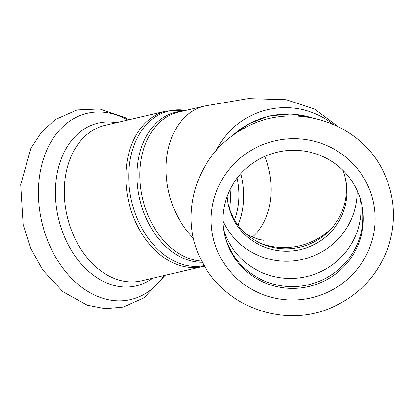 <?xml version="1.0" encoding="UTF-8"?>
<svg xmlns="http://www.w3.org/2000/svg" width="414" height="414" viewBox="0 0 414 414"><rect width="100%" height="100%" fill="white"/><g stroke="black" fill="none" stroke-linecap="round" stroke-linejoin="round"><path stroke-width="0.62" d="M222.929 221.035A70.261 68.988 167.2 0 0 302.241 259.474A70.261 68.988 167.2 0 0 357.132 190.518M227.079 196.438A60.04 58.954 167.2 0 0 228.399 205.52A60.04 58.954 167.2 0 0 300.015 249.694A60.04 58.954 167.2 0 0 345.488 178.895A60.04 58.954 167.2 0 0 342.756 170.138M228.14 204.335A60.04 58.954 167.2 0 0 299.477 247.334A60.04 58.954 167.2 0 0 345.209 177.715M238.034 225.118A66.426 47.895 76.8 0 0 240.844 173.663M234.505 219.839A60.04 43.289 76.8 0 0 237.155 178.092M229.434 208.759A60.04 43.289 76.8 0 0 229.998 189.617M224.409 234.039A70.261 68.988 167.2 0 0 308.011 284.848A70.261 68.988 167.2 0 0 361.422 202.886M357.21 190.688A70.261 68.988 167.2 0 0 271.041 153.972A70.261 68.988 167.2 0 0 224.605 234.924A70.261 68.988 167.2 0 0 308.409 286.617A70.261 68.988 167.2 0 0 361.629 203.771A70.261 68.988 167.2 0 0 357.21 190.688M216.289 150.422A76.01 74.634 -12.8 0 1 332.582 123.977M311.426 117.659A79.84 78.396 167.2 0 0 232.637 135.575M332.551 227.193A66.426 65.226 -12.8 0 1 311.768 241.724A66.426 65.226 -12.8 0 1 260.949 243.473M367.989 185.865A82.075 80.59 167.2 0 0 226.712 172.529A82.075 80.59 167.2 0 0 284.641 299.643A82.075 80.59 167.2 0 0 367.989 185.865M223.663 229.915A70.261 68.988 167.2 0 0 306.153 276.681A70.261 68.988 167.2 0 0 360.309 198.844M182.502 111.18A76.549 55.186 76.8 0 0 137.841 189.022A76.549 55.186 76.8 0 0 202.467 262.264M201.861 261.094A76.01 54.798 -103.2 0 1 141.055 190.844A76.01 54.798 -103.2 0 1 178.615 112.09L204.811 105.963A76.01 54.798 -103.2 0 0 166.361 160.948A76.01 54.798 -103.2 0 0 193.617 238.355M204.293 265.571A79.302 57.173 -103.2 0 1 129.468 189.172A79.302 57.173 -103.2 0 1 185.819 110.403M202.953 266.45L141.386 280.852A79.84 57.562 76.8 0 1 67.156 216.217A79.84 57.562 76.8 0 1 105.027 125.364L166.594 110.962A79.84 57.562 76.8 0 0 128.723 201.815A79.84 57.562 76.8 0 0 202.953 266.45L204.568 266.047M264.8 156.383A66.426 47.895 -103.2 0 1 252.245 237.062M127.75 120.05A95.624 68.941 76.8 0 0 44.096 157.009A95.624 68.941 76.8 0 0 72.74 279.507A95.624 68.941 76.8 0 0 164.11 275.538M116.287 122.73A83.581 60.263 76.8 0 0 58.431 218.256A83.581 60.263 76.8 0 0 152.652 278.213M231.488 136.418L249.119 123.563L269.592 115.884L291.368 113.953L312.824 117.928M384.622 174.382C394.765 197.369 396.177 220.91 388.86 245.01C379.302 273.349 360.863 293.909 333.555 306.696C286.265 329.197 224.238 307.825 201.835 261.043C177.425 216.682 195.817 153.175 244.4 128.19C292.47 100.307 362.146 121.809 384.622 174.382M166.594 110.962L185.829 110.403M246.051 233.817L252.033 236.968L258.838 239.39L264.179 240.353M337.808 126.363L314.417 108.97L286.302 99.738L248.265 98.625L204.811 105.963M128.826 119.796L125.354 117.731L99.717 108.954L76.983 109.948L55.238 119.599L41.483 132.159L30.921 148.274L20.7 184.623L23.137 224.538L30.838 248.524L42.797 270.078L62.897 291.699L87.225 305.175L105.218 308.684L123.206 307.074L143.958 297.873L165.191 275.284"/></g></svg>

